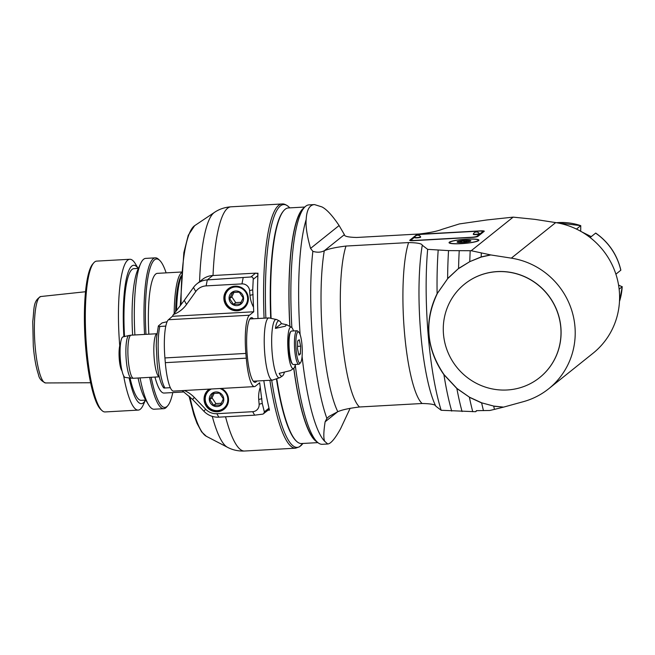 <?xml version="1.0" encoding="UTF-8"?>
<svg xmlns="http://www.w3.org/2000/svg" width="655" height="655" viewBox="0 0 655 655"><rect width="100%" height="100%" fill="white"/><g stroke="black" fill="none" stroke-linecap="round" stroke-linejoin="round"><path stroke-width="0.98" d="M121.994 370.812A13.911 2.767 -93.2 0 1 119.153 357.45A13.911 2.767 -93.2 0 1 120.495 343.867M121.887 370.329A14.385 2.866 -93.2 0 1 119.668 359.448A14.385 2.866 -93.2 0 1 120.438 344.358M131.328 378.197L125.244 377.444A20.313 4.036 -93.2 0 1 120.225 357.393A20.313 4.036 -93.2 0 1 122.993 336.907L128.953 335.491A21.402 4.258 86.8 0 0 126.251 360.07A21.402 4.258 86.8 0 0 131.328 378.197L133.522 378.271A21.582 4.29 -93.2 0 1 128.249 359.988A21.582 4.29 -93.2 0 1 131.131 335.172L128.953 335.491M167.123 321.703L162.039 322.931L158.363 326.01L156.52 337.947L156.25 345.75L157.184 363.738C158.453 375.602 160.581 383.609 163.57 387.752M163.914 387.105C163.439 387.891 163.799 388.186 164.995 387.981L170.316 387.686M258.005 318.51A122.289 24.325 -93.2 0 1 257.873 275.608A122.289 24.325 -93.2 0 1 257.972 273.184L256.482 273.266A2.399 2.325 51.3 0 0 255.614 273.143L250.816 276.991C252.388 276.746 253.19 277.532 253.223 279.333L252.715 289.846L253.722 311.772L249.424 315.219A33.569 6.681 86.8 0 0 245.862 353.43L246.264 358.162A33.569 6.681 86.8 0 0 254.468 386.606L173.518 391.101A33.569 6.681 -93.2 0 1 165.314 362.665L164.921 357.933A33.569 6.681 -93.2 0 1 168.474 319.722L172.756 316.005A1.195 1.163 -128.7 0 1 172.961 315.227L173.493 314.49A29.999 29.107 51.3 0 0 186.536 304.469L184.26 300.367L173.493 314.49M158.739 325.568C158.273 326.362 158.633 326.648 159.828 326.444L165.797 326.116M268.091 410.202L269.475 410.12A122.289 24.325 -93.2 0 1 269 408.147A122.289 24.325 -93.2 0 1 263.809 380.629M256.482 273.266A2.399 2.325 51.3 0 1 257.914 274.519M254.468 386.606A33.569 6.681 86.8 0 0 255.385 386.221L259.683 382.774L262.262 403.447L259.126 404.2L258.733 399.468A29.974 29.082 51.3 0 1 260.101 387.744M269 408.147L264.35 411.872L262.262 403.447M256.776 381.022A32.373 6.435 -93.2 0 1 255.106 382.315A32.373 6.435 -93.2 0 1 246.878 350.351A32.373 6.435 -93.2 0 1 251.512 317.667A32.373 6.435 -93.2 0 1 253.313 318.772M269.172 408.867A2.399 2.325 51.3 0 1 268.435 409.924L262.95 414.107L254.648 415.172L218.827 417.161L216.854 413.69L252.683 411.692A7.197 6.984 -128.7 0 0 259.126 404.2M264.35 411.872L263.777 413.657M182.172 390.626L192.578 399.435L203.877 411.201A19.183 18.61 -128.7 0 0 218.827 417.161M184.325 390.503A29.974 29.082 51.3 0 1 194.347 397.446L205.645 409.211A14.385 13.96 -128.7 0 0 216.854 413.69M221.472 388.44A12.47 12.101 51.3 0 1 224.092 409.187A12.47 12.101 51.3 0 1 206.857 407.017A12.47 12.101 51.3 0 1 209.33 389.111M253.722 311.772L172.773 316.275M253.305 306.802A29.974 29.082 51.3 0 1 249.989 295.339L249.588 290.599A7.197 6.984 -128.7 0 0 241.957 283.893L206.128 285.883A14.385 13.96 -128.7 0 0 195.763 291.557L186.536 304.469M248.31 297.804A12.47 12.101 51.3 0 1 226.663 306.049A12.47 12.101 51.3 0 1 240.852 287.267A12.47 12.101 51.3 0 1 248.31 297.804M250.816 276.991L207.299 279.898A19.183 18.61 -128.7 0 0 196.893 283.861A19.183 18.61 -128.7 0 0 193.487 287.455L184.26 300.367M255.614 273.143L212.744 275.534A19.183 18.61 51.3 0 0 202.346 279.497L196.893 283.861M283.558 210.918A117.499 23.367 86.8 0 0 270.695 317.912M276.508 379.335A117.499 23.367 86.8 0 0 296.363 441.118M302.815 443.46L300.219 446.178M269.876 380.293A122.289 24.325 86.8 0 0 295.593 448.184L299.613 446.751L302.61 443.468M229.88 287.692A12.47 12.101 -128.7 0 0 228.963 288.847M243.955 307.563A12.47 12.101 -128.7 0 0 245.281 306.917M224.69 298.885A11.986 11.634 51.3 0 1 245.502 290.959A11.986 11.634 51.3 0 1 237.421 310.061A11.986 11.634 51.3 0 1 224.69 298.885M237.29 309.668A11.512 11.168 51.3 0 1 226.106 293.17A11.512 11.168 51.3 0 1 245.609 292.081A11.512 11.168 51.3 0 1 237.29 309.668M229.086 298.705A7.401 7.18 -128.7 0 0 240.483 304.428A7.401 7.18 -128.7 0 0 239.419 291.778A7.401 7.18 -128.7 0 0 229.086 298.705M229.61 298.639L233.499 304.37L240.27 303.994L243.161 297.886L239.272 292.155L232.5 292.531L229.61 298.639L231.821 296.871L235.71 302.594L241.122 302.291M233.499 304.37L235.71 302.594M233.933 292.408L231.821 296.871M209.698 389.095A12.47 12.101 -128.7 0 0 209.15 389.815M224.141 408.532A12.47 12.101 -128.7 0 0 225.467 407.885M221.259 388.448A11.986 11.634 51.3 0 1 217.607 411.029A11.986 11.634 51.3 0 1 210.214 389.062M219.916 388.521A11.512 11.168 51.3 0 1 217.476 410.628A11.512 11.168 51.3 0 1 211.36 388.996M209.281 399.673A7.401 7.18 -128.7 0 0 220.678 405.396A7.401 7.18 -128.7 0 0 219.613 392.746A7.401 7.18 -128.7 0 0 209.281 399.673M209.805 399.607L213.686 405.33L220.457 404.954L223.347 398.854L219.466 393.123L212.695 393.499L209.805 399.607L212.015 397.831L215.896 403.562L221.308 403.259M213.686 405.33L215.896 403.562M214.128 393.377L212.015 397.831M293.53 330.947A20.788 4.135 86.8 0 0 291.36 327.197A20.788 4.135 86.8 0 0 288.102 350.982A20.788 4.135 86.8 0 0 293.653 368.429A20.788 4.135 86.8 0 0 295.389 364.467M281.38 323.619A27.715 5.51 86.8 0 0 279.407 320.975A27.715 5.51 86.8 0 0 275.427 328.392L281.38 323.619L286.571 324.708L285.318 326.215L275.427 328.392M293.653 368.429L290.427 370.591L279.202 373.358A27.715 5.51 86.8 0 0 282.461 375.937A27.715 5.51 86.8 0 0 284.352 372.376M289.248 353.25A3.119 0.622 -93.2 0 1 289.109 353.454A3.119 0.622 -93.2 0 1 289.027 353.487A3.119 0.622 -93.2 0 1 288.233 350.409A3.119 0.622 -93.2 0 1 288.683 347.265A3.119 0.622 -93.2 0 1 288.749 347.281A16.309 3.242 86.8 0 0 289.248 353.25A16.309 3.242 86.8 0 0 292.253 363.82L292.728 364.262A16.784 3.341 86.8 0 0 293.424 364.573L298.819 364.27A16.784 3.341 86.8 0 0 299.278 364.082A16.784 3.341 86.8 0 0 299.474 363.885L300.539 362.649A15.589 3.103 86.8 0 0 302.16 347.273A15.589 3.103 86.8 0 0 298.844 332.175A15.589 3.103 86.8 0 0 295.937 347.125A15.589 3.103 86.8 0 0 300.35 362.829A15.589 3.103 86.8 0 0 300.539 362.649M298.844 332.175L297.657 331.062A16.784 3.341 86.8 0 0 296.961 330.75L291.557 331.053A16.784 3.341 86.8 0 0 290.902 331.438L290.476 331.938A16.309 3.242 86.8 0 0 288.749 347.281M290.902 331.438A16.784 3.341 86.8 0 0 289.322 350.351A16.784 3.341 86.8 0 0 292.728 364.262M296.961 330.75A16.784 3.341 86.8 0 0 294.717 350.048A16.784 3.341 86.8 0 0 298.819 364.27M298.877 355.174L300.44 353.921L300.629 346.192L299.253 339.716L297.681 340.977L297.493 348.706L298.877 355.174M300.44 353.921L298.631 354.019M300.629 346.192L297.55 346.364M123.59 375.667A75.53 15.024 86.8 0 0 138.23 410.104L105.087 411.946A75.53 15.024 -93.2 0 1 101.959 410.546L100.772 409.44A74.334 14.787 -93.2 0 1 85.69 347.838A74.334 14.787 -93.2 0 1 92.683 264.088L93.747 262.851A75.53 15.024 -93.2 0 1 96.703 261.116L129.837 259.274A75.53 15.024 86.8 0 0 119.742 345.807M101.959 410.546A75.53 15.024 -93.2 0 1 86.632 347.952A75.53 15.024 -93.2 0 1 93.747 262.851M138.164 268.419L135.38 263.793A75.53 15.024 86.8 0 0 129.837 259.274M138.23 410.104A75.53 15.024 86.8 0 0 143.232 404.995L145.492 400.09M138.123 268.419A69.291 13.78 86.8 0 0 123.877 336.695M129.133 377.927A69.291 13.78 86.8 0 0 145.451 400.099M145.746 400.082L141.218 400.328A65.942 13.116 -93.2 0 1 130.034 378.033M124.54 336.539A65.942 13.116 -93.2 0 1 133.898 268.656L138.426 268.403M132.613 335.09A69.291 13.78 -93.2 0 1 137.918 269.5L140.686 263.498A75.53 15.024 -93.2 0 1 145.688 258.389L155.358 257.849A75.53 15.024 86.8 0 0 144.575 334.427M149.708 377.37A75.53 15.024 86.8 0 0 163.75 408.687L154.072 409.219A75.53 15.024 -93.2 0 1 148.538 404.7L145.123 399.042A69.291 13.78 -93.2 0 1 138.058 378.017M148.538 404.7A75.53 15.024 -93.2 0 1 140.031 377.902M134.897 334.959A75.53 15.024 -93.2 0 1 140.686 263.498M166.124 272.865A74.334 14.787 86.8 0 0 159.681 260.363L158.494 259.249A75.53 15.024 86.8 0 0 155.358 257.849M163.75 408.687A75.53 15.024 86.8 0 0 166.706 406.943L167.762 405.715A74.334 14.787 86.8 0 0 172.789 392.574M159.681 260.363A74.334 14.787 86.8 0 0 145.983 334.345M151.174 377.288A74.334 14.787 86.8 0 0 167.762 405.715M148.841 334.189A59.949 11.921 -93.2 0 1 157.397 273.348L181.484 272.013M183.998 391.952L164.053 393.057A59.949 11.921 -93.2 0 1 154.948 377.075M181.427 272.726A59.949 11.921 86.8 0 0 174.189 313.614M181.198 275.771A58.745 11.684 86.8 0 0 175.638 311.772M176.58 310.576A59.949 11.921 -93.2 0 1 181.116 276.934M539.654 377.575A59.949 58.164 -128.7 0 0 539.704 377.534A59.949 58.164 -128.7 0 0 560.885 327.492A59.949 58.164 -128.7 0 0 525.048 276.828A59.949 58.164 -128.7 0 0 464.747 283.967A59.949 58.164 -128.7 0 0 464.706 284M560.795 327.557A59.949 58.164 -128.7 0 0 524.958 276.901A59.949 58.164 -128.7 0 0 464.657 284.033A59.949 58.164 -128.7 0 0 456.74 367.185A59.949 58.164 -128.7 0 0 539.614 377.607A59.949 58.164 -128.7 0 0 560.795 327.557M324.282 250.767L344.407 234.646C344.129 236.308 348.231 237.249 356.713 237.47L419.315 233.991C429.893 232.746 437.524 231.174 442.207 229.283L459.401 223.92L486.788 219.974L513.152 217.132L471.215 250.726L448.544 250.611L427.658 249.35L422.279 245.24C421.984 243.627 417.423 242.735 408.597 242.571L345.996 246.051C335.671 247.312 328.433 248.884 324.282 250.767A97.398 19.372 86.8 0 0 337.8 411.7L329.056 416.392L326.886 418.439L325.117 421.804C323.513 432.292 323.406 438.825 324.798 441.404L327.77 443.992L322.244 444.303A119.89 23.85 -93.2 0 1 317.274 442.076L314.891 439.857A117.499 23.367 86.8 0 1 293.833 368.282A117.499 23.367 86.8 0 0 316.078 440.823M303.183 209.019A117.499 23.367 86.8 0 0 289.928 326.452A117.499 23.367 86.8 0 1 301.603 210.746A117.499 23.367 86.8 0 1 302.119 210.116L304.239 207.643A119.89 23.85 -93.2 0 1 308.931 204.884L314.457 204.573C309.471 204.95 306.704 209.944 306.172 219.54C305.549 226.212 307.015 235.841 310.552 248.409L312.853 251.332C317.053 252.609 320.762 252.453 323.979 250.881M293.743 368.364A117.974 23.465 86.8 0 0 317.077 441.896M304.059 207.848A117.974 23.465 86.8 0 0 289.829 326.403M276.852 379.212A117.974 23.465 86.8 0 0 301.488 443.533L317.896 442.624M304.796 207.037L288.388 207.946A117.974 23.465 86.8 0 0 271.072 317.937M461.145 243.668A14.983 2.063 175.2 0 1 449.043 242.653A14.983 2.063 175.2 0 1 463.805 239.345A14.983 2.063 175.2 0 1 478.911 240.148A14.983 2.063 175.2 0 1 461.145 243.668M421.738 234.13L480.402 230.871A4.798 0.663 175.2 0 1 484.274 231.199A4.798 0.663 175.2 0 1 484.184 231.338L477.847 236.414A4.798 0.663 175.2 0 1 472.247 237.397L413.592 240.663A4.798 0.663 175.2 0 1 409.719 240.336A4.798 0.663 175.2 0 1 409.801 240.197L416.146 235.12A4.798 0.663 175.2 0 1 421.738 234.13L421.755 234.318M471.215 250.726L490.783 254.942L481.204 257.055L469.84 261.615L458.688 268.534M493.723 406.092L481.695 402.841L493.723 406.084L503.564 407.123L523.378 401.671A74.334 72.124 -128.7 0 0 548.693 388.767A74.334 72.124 -128.7 0 0 572.323 312.345A74.334 72.124 -128.7 0 0 511.318 258.144L490.783 254.942M513.152 217.132L534.955 219.368L555.694 222.602A74.334 72.124 51.3 0 1 616.699 276.803A74.334 72.124 51.3 0 1 593.07 353.225L548.693 388.767M503.564 407.123L493.706 406.215A139.695 27.788 86.8 0 0 494.459 409.383L503.22 407.214M494.459 409.383L489.752 410.488L476.414 410.669L475.587 411.717L476.897 410.66M337.8 411.7C341.951 409.817 349.189 408.245 359.513 406.984L422.115 403.505C430.941 403.668 435.501 404.561 435.796 406.174L441.175 410.284L475.587 411.717M314.457 204.573L321.924 206.915C326.665 209.305 332.388 215.52 339.102 225.541L344.473 234.777M441.175 410.284A117.098 23.293 -93.2 0 1 427.658 249.35M437.212 293.751L437.106 293.989C424.088 321.736 426.389 348.607 444.008 374.594L443.918 374.676C435.403 362.6 430.335 349.311 428.73 334.836C427.903 320.401 430.662 306.761 436.991 293.923L447.717 278.612L437.114 293.677A124.417 24.743 86.8 0 1 438.187 250.161M469.463 397.192L456.863 388.53L443.918 374.676A124.417 24.743 86.8 0 0 451.704 411.094M448.544 250.611A130.009 25.856 86.8 0 0 447.627 278.514L458.566 268.452L447.717 278.612M444.008 374.594L456.936 388.44L469.447 397.184M469.463 397.2L481.679 402.817M469.84 261.607L481.089 256.948L490.431 254.877M458.623 268.419L469.823 261.623M459.229 250.791A134.373 26.724 86.8 0 0 458.566 268.444M470.208 250.75A137.583 27.363 86.8 0 0 469.774 261.525M481.327 253.026A139.695 27.788 86.8 0 0 481.171 256.924L481.204 257.055M481.646 402.915A137.583 27.363 86.8 0 0 483.456 410.636M481.646 402.94L469.389 397.29A134.373 26.724 86.8 0 0 472.746 411.733M456.936 388.44L456.863 388.53A130.009 25.856 86.8 0 0 462.062 411.545M327.77 443.992C330.808 443.722 335.073 438.654 340.559 428.779L350.147 408.286M291.876 327.615A119.89 23.85 -93.2 0 1 304.239 207.643M317.274 442.076A119.89 23.85 -93.2 0 1 295.266 365.015M619.474 301.57L622.25 286.653L619.139 289.207M615.896 274.183L620.858 270.163C617.157 254.664 608.773 242.293 595.714 233.065L590.114 237.536M576.474 229.078L580.756 225.656L580.698 231.362M591.236 236.635L581.665 231.829M618.574 285.105L622.184 286.767A59.949 58.164 51.3 0 1 619.483 301.439M556.3 222.7L580.756 225.656A59.949 58.164 51.3 0 0 556.423 222.725M466.696 239.231A14.385 1.981 -4.8 0 0 449.641 242.604A14.385 1.981 -4.8 0 0 464.141 243.373A14.385 1.981 -4.8 0 0 478.314 240.197A14.385 1.981 -4.8 0 0 466.696 239.231M466.229 242.121A6.918 0.95 175.2 0 1 459.458 242.497A6.918 0.95 175.2 0 1 457.157 242.113A6.918 0.95 175.2 0 1 457.206 241.777A6.918 0.95 175.2 0 1 461.718 240.688A6.918 0.95 175.2 0 1 468.497 240.311A6.918 0.95 175.2 0 1 470.814 240.958A6.918 0.95 175.2 0 1 470.749 241.024A6.918 0.95 175.2 0 1 466.229 242.121M457.534 242.276L457.206 241.777C458.811 242.645 460.318 242.285 461.718 240.688L461.873 242.489M461.718 240.688C464.084 241.793 466.344 241.67 468.497 240.311L469.537 241.515M468.612 241.728L468.497 240.311M414.746 237.11L411.201 239.951A4.798 0.663 -4.8 0 0 411.119 240.09A4.798 0.663 -4.8 0 0 414.992 240.418L471.305 237.282A4.798 0.663 -4.8 0 0 476.897 236.299L482.784 231.583A4.798 0.663 -4.8 0 0 482.874 231.444A4.798 0.663 -4.8 0 0 479.001 231.117L422.688 234.253A4.798 0.663 -4.8 0 0 417.088 235.235L416.989 235.317M479.288 233.573L479.313 233.884A2.997 0.409 175.2 0 1 476.357 234.547A2.997 0.409 175.2 0 1 473.336 234.384L473.311 234.081A2.997 0.409 -4.8 0 0 475.735 234.277A2.997 0.409 -4.8 0 0 479.288 233.573A2.997 0.409 -4.8 0 0 479.272 233.548A3.357 3.357 0 0 0 473.319 234.048A2.997 0.409 -4.8 0 0 473.311 234.081M420.649 237.143A2.997 0.409 175.2 0 1 417.702 237.806A2.997 0.409 175.2 0 1 414.68 237.65L414.656 237.339A2.997 0.409 -4.8 0 0 417.071 237.544A2.997 0.409 -4.8 0 0 420.625 236.84A2.997 0.409 -4.8 0 0 420.616 236.807L420.649 237.143M420.616 236.807A3.357 3.357 0 0 0 414.656 237.306A2.997 0.409 -4.8 0 0 414.656 237.339M156.897 333.763A21.582 4.29 86.8 0 0 154.203 358.539A21.582 4.29 86.8 0 0 159.296 376.813L133.522 378.271M164.995 387.981A34.772 6.918 -93.2 0 1 158.756 360.144A34.772 6.918 -93.2 0 1 159.828 326.444M189.017 396.013L193.864 414.73L196.975 423.245L201.609 431.866L206.35 436.296A106.2 21.124 -93.2 0 1 189.925 396.84M212.277 416.367A118.432 23.555 86.8 0 0 227.481 447.291C232.664 450.034 238.363 451.279 244.569 451.025A122.289 24.325 -93.2 0 1 225.557 416.793M213.022 275.518A122.289 24.325 -93.2 0 1 230.994 206.816L282.018 203.975A122.289 24.325 86.8 0 0 264.071 318.174M253.223 279.333L257.873 275.608M252.683 411.692L254.648 415.172M205.645 409.211L203.877 411.201M192.578 399.435L194.347 397.446M246.264 358.162L165.314 362.665M164.921 357.933L245.862 353.43M249.424 315.219L168.474 319.722M206.128 285.883L207.299 279.898L212.744 275.534M193.487 287.455L195.763 291.557M243.128 277.9L241.957 283.893M181.067 304.722A106.2 21.124 -93.2 0 1 194.633 225.688L214.414 212.416A118.432 23.555 86.8 0 0 199.578 281.707M302.954 443.451L301.971 444.589A121.593 24.186 -93.2 0 1 301.013 445.588M300.064 446.35A121.593 24.186 -93.2 0 1 271.686 380.187M265.873 318.076A121.593 24.186 -93.2 0 1 288.757 206.841C286.112 204.63 283.869 203.68 282.018 203.975M249.588 290.599L252.715 289.846M253.117 294.578L249.989 295.339M258.733 399.468L261.861 398.715M264.767 353.741A31.17 6.198 86.8 0 0 272.382 380.154L279.988 377.599A29.246 5.813 -93.2 0 1 272.169 353.061A29.246 5.813 -93.2 0 1 276.762 319.599L268.927 317.904A31.17 6.198 86.8 0 0 264.767 353.741M45.613 382.954A43.279 8.605 -93.2 0 1 35.124 346.282A43.279 8.605 -93.2 0 1 40.806 296.527C32.693 300.973 34.355 309.217 32.75 321.499L33.299 346.11C34.33 357.99 36.05 367.447 38.44 374.488C39.054 378.41 41.437 381.226 45.613 382.954L90.595 382.749M555.694 222.602L511.318 258.144M339.102 225.541L310.552 248.409M326.886 418.439A112.971 22.466 -93.2 0 1 312.853 251.332M359.513 406.984A86.321 17.169 -93.2 0 1 341.812 335.286A86.321 17.169 -93.2 0 1 345.996 246.051M408.597 242.571A86.321 17.169 86.8 0 0 404.413 331.798A86.321 17.169 86.8 0 0 422.115 403.505M435.796 406.174A97.112 19.314 -93.2 0 1 422.279 245.24M325.117 421.804L337.669 411.749M306.172 219.54A119.89 23.85 86.8 0 0 300.129 334.607M302.086 356.369A119.89 23.85 86.8 0 0 324.798 441.404M595.624 233.123A59.949 58.164 51.3 0 1 620.801 270.253M416.146 235.12L416.187 235.62M482.784 231.583L482.858 232.402M476.938 236.766L476.897 236.299M156.897 333.739L131.131 335.172M206.35 436.296L227.481 447.291M244.569 451.025L295.593 448.184M180.272 305.779L183.85 252.633L188.272 235.251L194.633 225.688M301.971 444.589L300.841 445.768M289.854 207.864L288.757 206.841M230.994 206.816C224.796 207.25 219.269 209.117 214.414 212.416M231.207 287.054L228.931 288.871M246.198 305.762L243.922 307.588M210.083 389.07L209.117 389.84M226.384 406.73L224.108 408.556M253.305 381.21L272.382 380.154M249.842 318.96L268.927 317.904M291.36 327.197L286.571 324.708M279.407 320.975L276.762 319.599M282.461 375.937L279.988 377.599M40.806 296.527L85.535 291.737M478.363 240.778L478.314 240.197M449.69 243.185L449.641 242.604M411.119 240.09L411.168 240.688M482.874 231.444L482.948 232.328"/></g></svg>
